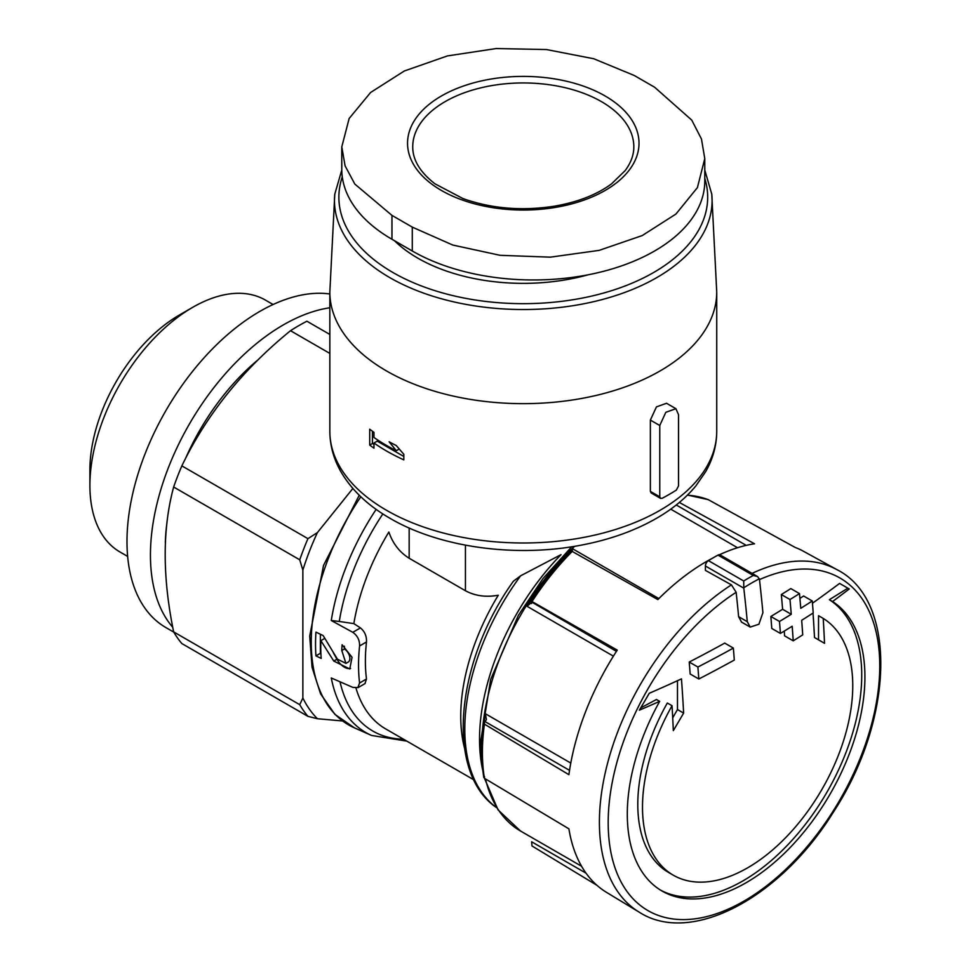 <?xml version="1.0" encoding="UTF-8"?>
<svg xmlns="http://www.w3.org/2000/svg" width="971" height="971" viewBox="0 0 971 971"><rect width="100%" height="100%" fill="white"/><g stroke="black" fill="none" stroke-linecap="round" stroke-linejoin="round"><path stroke-width="1.46" d="M406.837 741.128L371.553 735.448A178.87 103.266 -60 0 1 331.281 677.976L352.789 687.371L357.862 687.577L359.586 682.989A175.484 101.312 -60 0 1 359.586 645.958L366.492 641.977C366.735 636.126 364.708 631.429 360.435 627.909L353.845 623.613L339.28 621.464A174.076 100.499 -60 0 1 382.841 513.926M365.035 683.45L366.492 678.996A165.81 95.728 -60 0 1 366.492 641.977M341.78 146.852L341.78 169.318A171.333 98.921 0 0 0 391.968 239.267L412.287 251.004A171.333 98.921 0 0 0 599.01 272.438A171.333 98.921 0 0 0 704.776 181.055L704.776 158.589L697.409 187.621L675.95 214.033L642.232 235.565L599.143 250.372L550.363 257.157L500.101 255.312L452.765 245.044L412.287 227.117L391.968 215.392L354.816 184.053L345.093 165.859L341.78 146.852L349.147 118.498L370.619 92.476L404.324 70.992L447.413 55.917L496.193 48.55L546.455 49.545L593.791 58.758L634.269 75.495L654.6 87.22L691.753 120.113L701.463 138.999L704.776 158.589M675.925 408.694L665.815 412.311L659.77 425.504L659.77 496.812L660.523 498.317L662.246 498.244A206.714 119.348 0 0 0 676.314 490.112L678.523 485.986L678.523 414.678L675.925 408.694L666.543 403.268L656.445 406.898L650.364 420.079L650.364 491.387L651.128 492.892M359.586 645.958C359.731 640.156 357.474 635.604 352.789 632.315L331.281 620.505L339.28 621.464M369.708 429.218A193.447 111.689 0 0 0 373.956 432.313L373.956 437.46A193.447 111.689 0 0 0 396.302 450.714L389.128 441.781A193.447 111.689 0 0 0 396.302 445.568L403.815 454.307L403.815 459.853A193.447 111.689 180 0 1 373.956 443.007L373.956 448.165A193.447 111.689 180 0 1 369.708 445.07L369.708 429.218M762.915 612.652A1449.145 836.674 -120 0 0 759.443 579.141L757.538 576.519L753.29 575.463L718.018 555.109A206.714 119.348 120 0 0 708.429 560.643A4.418 2.549 120 0 0 705.407 565.996L705.407 570.378L731.43 584.87L736.152 592.298A1436.983 829.647 60 0 1 738.628 616.682L741.553 622.108L750.207 627.096L758.909 624.232L762.915 612.652M753.29 575.463A206.714 119.348 -60 0 0 743.701 580.998L743.81 588.171A1449.145 836.674 60 0 1 747.282 621.671L750.207 627.096M757.137 576.313L720.118 554.939A4.418 2.549 120 0 0 718.018 555.109M698.817 678.996A1443.44 833.361 0 0 0 734.294 660.062A1448.817 836.48 -120 0 0 733.372 648.094L724.718 643.105A1429.907 825.544 180 0 1 689.228 662.04A1434.75 828.36 60 0 1 690.163 674.008L698.817 678.996A1446.936 835.388 60 0 0 697.882 667.028L689.228 662.04M733.372 648.094A1442.117 832.596 180 0 1 697.882 667.028M812.278 600.988A1442.117 832.596 180 0 1 800.772 608.332A1447.785 835.885 -120 0 0 799.485 593.597A1440.321 831.564 180 0 1 789.981 599.532A1448.331 836.201 60 0 1 791.256 614.267A1442.117 832.596 180 0 1 779.482 621.476A1448.817 836.48 60 0 1 780.417 633.432A1443.44 833.361 0 0 0 792.19 626.234A1448.331 836.201 60 0 1 793.21 640.824A1444.872 834.186 0 0 0 802.714 634.876A1447.785 835.885 -120 0 0 801.694 620.299A1443.44 833.361 0 0 0 813.213 612.944A1446.936 835.388 -120 0 0 812.278 600.988L803.624 595.988A1429.907 825.544 180 0 1 799.922 598.379M799.485 593.597L790.831 588.596A1428.086 824.5 180 0 1 781.327 594.543A1436.17 829.173 60 0 1 782.614 609.278A1429.907 825.544 180 0 1 770.84 616.476A1436.655 829.465 60 0 1 771.775 628.455L780.417 633.432M789.981 599.532L781.327 594.543M791.256 614.267L782.614 609.278M779.482 621.476L770.84 616.476M784.265 631.101A1436.17 829.173 60 0 1 784.58 635.835L793.21 640.824M812.46 603.222A1431.594 857.842 -2 0 0 839.587 583.401L849.249 588.972A1432.783 858.546 178 0 1 832.56 601.535A168.019 97.003 -60 0 1 855.196 736.928A168.019 97.003 -60 0 1 746.116 882.736A168.019 97.003 -60 0 1 662.101 891.062A168.019 97.003 -60 0 1 659.661 701.353A1432.783 794.63 -178.1 0 1 639.355 710.165A1424.785 1163.331 -60 0 0 649.271 693.27A1431.594 793.975 1.9 0 0 681.46 678.875A1434.046 827.947 60 0 1 683.62 713.09A1431.339 1168.683 120 0 1 673.328 730.605A1433.05 827.377 -120 0 0 672.029 705.723A148.672 85.836 -60 0 0 673.291 875.187A148.672 85.836 -60 0 0 747.634 867.819A148.672 85.836 -60 0 0 844.406 737.972A148.672 85.836 -60 0 0 823.226 618.418A1433.05 827.377 60 0 1 824.525 643.312L814.499 637.522A1434.046 827.947 -120 0 0 813.03 613.065M752.064 573.388A197.768 114.177 -60 0 1 836.893 569.625L803.442 551.249A196.955 113.704 120 0 0 795.128 547.413L708.187 499.628M719.487 554.744A196.955 113.704 120 0 1 754.516 543.784L679.348 502.468M712.326 558.301A196.955 113.704 120 0 0 698.404 566.433A196.955 113.704 120 0 0 657.853 599.593L571.87 551.261M836.893 569.625C897.859 600.127 894.073 719.814 833.179 812.436C780.283 897.969 690.939 945.718 639.149 912.133L606.499 892.349A196.955 113.704 120 0 1 568.909 828.833L484.42 778.293A194.831 112.478 -60 0 1 484.42 724.148L568.909 774.676A196.955 113.704 120 0 1 617.24 650.109L531.999 601.535A194.831 112.478 -60 0 1 572.611 551.018M586.047 873.184L531.647 841.784L531.999 845.972L596.91 885.285M496.569 807.629L496.484 807.569A178.87 103.266 -60 0 1 520.65 575.779L561.044 554.635A180.861 104.419 -60 0 0 482.915 771.071M520.65 575.779L513.416 581.204C455.387 661.797 444.973 772.758 496.484 807.569M465.437 545.156L465.437 590.744C475.268 595.976 486.216 597.468 498.293 595.211A165.81 95.728 -60 0 0 464.478 747.913M465.437 590.744L409.167 558.252C399.579 552.268 392.818 543.529 388.861 532.035A165.81 95.728 -60 0 0 353.845 623.613M341.78 650.485A177.402 102.428 -60 0 1 342.083 644.756L352.06 657.294L349.754 668.97L333.757 661.045L320.867 640.642A179.781 103.8 120 0 0 321.183 658.411L315.951 655.886A180.375 104.14 -60 0 1 315.951 632.109L323.173 635.604L337.398 659.139L345.931 663.363L341.78 650.485L344.389 648.98L344.389 646.176M484.48 776.497L484.42 778.293M484.42 724.148L484.48 722.339L484.42 724.148M531.246 601.777L616.427 651.359M484.08 722.667A186.808 107.854 -60 0 1 485.342 713.721L486.435 719.572L484.48 722.339M658.872 598.573L573.048 549.028A186.808 107.854 -60 0 0 527.022 606.28L531.647 602.408L531.538 603.561M302.855 570.074A193.447 111.689 -60 0 1 317.408 532.581L307.941 538.662A197.866 114.238 -60 0 0 299.736 559.806L302.855 570.074L302.855 698.028A193.447 111.689 -60 0 0 317.408 718.722L307.941 716.355A197.866 114.238 -60 0 1 299.736 704.679L173.651 631.89C162.375 577.114 162.375 528.831 173.651 487.017A197.866 114.238 -60 0 1 181.856 465.874C206.58 414.556 242.799 369.502 290.511 330.71A197.866 114.238 -60 0 1 306.921 321.231L329.837 334.461M302.855 698.028L299.736 704.679M307.941 716.355L181.856 643.567A197.866 114.238 -60 0 1 173.651 631.89M299.736 559.806L173.651 487.017M307.941 538.662L181.856 465.874M329.837 353.408L290.511 330.71M352.874 488.462L317.408 532.581M317.408 718.722L342.545 720.968M127.65 556.419L120.028 552.014A145.444 83.967 -60 0 1 89.902 485.439A145.444 83.967 -60 0 1 192.744 307.309A145.444 83.967 -60 0 1 265.459 300.112L273.082 304.518M89.902 485.439L89.902 469.988A126.509 73.043 -60 0 1 179.356 315.041L192.744 307.309M588.208 274.781A149.231 86.152 180 0 1 394.481 240.711M640.678 707.92L656.469 699.508L659.661 701.353M660.523 890.116A168.019 97.003 120 0 0 826.491 792.979A168.019 97.003 120 0 0 829.368 599.69L832.56 601.535M829.368 599.69L847.877 588.183M814.499 637.522L824.525 643.312M818.529 639.84L818.529 615.699L823.226 618.418M673.291 875.187L668.582 872.468A148.672 85.836 120 0 1 667.32 703.004L672.029 705.723M672.709 717.812L677.479 709.546L683.62 713.09M677.479 709.546L677.479 680.695M372.427 431.221L372.427 443.504L369.708 445.07M372.427 443.504L373.956 444.378M403.815 456.467L377.234 441.125L373.956 443.007M399.215 449.027L396.302 450.714M333.32 652.755L336.937 659.212A14.553 8.411 -120 0 0 350.592 668.388M345.943 663.387L348.273 662.04A7.768 4.479 -120 0 0 349.463 655.826A7.768 4.479 -120 0 0 344.389 648.98M320.369 634.245L320.369 653.337L315.951 655.886M324.751 638.408L320.867 640.642M173.785 632.109L165.907 627.569A187.925 108.497 -60 0 1 155.712 429.68A187.925 108.497 -60 0 1 329.837 293.982M172.765 627.315A187.925 108.497 -60 0 1 179.174 443.189A187.925 108.497 -60 0 1 329.837 307.771M165.337 542.862A166.915 96.372 -60 0 1 166.976 522.592M185.206 459.234A166.915 96.372 -60 0 1 258.407 359.525M359.586 682.989L366.492 678.996M331.281 620.505A178.87 103.266 -60 0 1 376.165 509.387M716.732 431.318A193.447 111.689 180 0 1 523.284 542.995A193.447 111.689 180 0 1 329.837 431.318L329.837 291.98A193.447 111.689 180 0 0 523.284 403.657A193.447 111.689 180 0 0 716.732 291.98L716.732 431.318C716.659 445.373 712.981 458.798 705.699 471.615L695.891 485.864C685.951 497.917 673.267 508.464 657.865 517.531C635.908 530.36 610.492 539.536 581.605 545.071C515.492 557.985 438.734 547.389 389.019 517.725C367.633 505.223 351.672 490.003 341.137 472.1C333.684 459.149 329.909 445.555 329.837 431.318M743.81 588.171L705.407 565.996M747.282 621.671L738.628 616.682M743.701 580.998L708.429 560.643M759.504 579.59A192.015 110.864 -60 0 1 879.532 675.027A192.015 110.864 -60 0 1 743.968 901.1A192.015 110.864 -60 0 1 608.247 827.183A192.015 110.864 -60 0 1 736.152 592.298M687.371 495.174A194.831 112.478 -60 0 1 708.357 499.713M639.149 912.133A197.768 114.177 -60 0 1 608.914 758.302A197.768 114.177 -60 0 1 731.43 584.87M473.921 779.859L385.657 728.905A165.81 95.728 -60 0 1 355.969 688.075M403.475 739.198A174.076 100.499 -60 0 1 340.008 681.788M371.553 735.448L354.476 727.886A180.861 104.419 -60 0 1 360.836 496.776M581.593 866.278L520.541 831.03A186.808 107.854 -60 0 1 485.488 778.936M481.859 746.602A186.808 107.854 -60 0 1 574.662 546.297M485.342 713.721L570.79 763.06M527.022 606.28L613.405 656.153M670.73 509.156L737.523 547.717M676.253 504.981L746.201 545.362M485.342 721.756L569.54 770.367M409.167 528.006L409.167 558.252M743.786 587.783A202.915 117.151 -60 0 1 759.395 578.777M704.776 178.373A184.405 106.47 180 0 1 521.937 303.668A184.405 106.47 180 0 1 342.278 176.843M704.776 170.071L711.767 194.127A188.811 109.007 180 0 1 523.284 309.531A188.811 109.007 180 0 1 334.789 194.127L329.837 291.98M659.77 425.504L650.364 420.079M659.77 496.812L650.364 491.387M352.789 632.315L360.435 627.909M412.287 251.004L412.287 227.117M391.968 239.267L391.968 215.392M601.45 101.639A110.536 63.819 180 0 1 633.82 146.767C633.869 154.814 630.968 162.764 625.142 170.617L611.524 183.871C596.68 194.795 577.442 202.271 553.786 206.289C521.524 211.156 491.265 208.595 462.985 198.582L434.984 183.822C420.067 172.231 412.651 159.875 412.736 146.767A110.536 63.819 180 0 1 480.985 87.803A110.536 63.819 180 0 1 601.45 101.639M605.115 95.971A115.731 66.817 180 0 1 553.239 207.758A115.731 66.817 180 0 1 411.498 125.914A115.731 66.817 180 0 1 605.115 95.971M336.937 659.212L333.757 661.045M354.476 727.886L334.946 714.413L320.576 693.852L312.055 667.295L309.713 636.041L323.537 565.413L359.246 495.234M483.825 777.601C481.118 760.973 481.118 742.803 483.825 723.092M531.04 601.352C543.262 582.551 556.832 565.668 571.761 550.703M687.504 495.052L708.199 499.64M520.541 831.03L498.05 809.887L484.456 778.317M482.903 771.023L480.572 742.026L490.671 679.409L518.417 615.274L543.08 578.449L571.737 546.77M341.792 170.059L334.789 194.127M711.767 194.127L716.732 291.98M660.523 498.366L651.128 492.94M357.935 687.686L365.096 683.548"/></g></svg>
